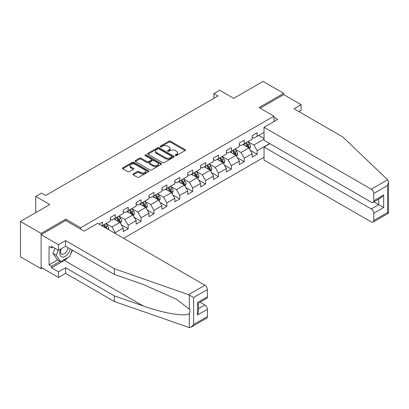 <?xml version="1.0" encoding="UTF-8"?>
<svg xmlns="http://www.w3.org/2000/svg" width="409" height="409" viewBox="0 0 409 409"><rect width="100%" height="100%" fill="white"/><g stroke="black" fill="none" stroke-linecap="round" stroke-linejoin="round"><path stroke-width="0.61" d="M175.338 155.558A0.803 0.465 0 0 0 176.473 155.558L185.098 150.578A1.15 0.665 0 0 0 185.435 150.113A1.15 0.665 0 0 0 185.098 149.643L170.492 141.207A1.15 0.665 0 0 0 168.866 141.207L160.241 146.187A0.803 0.465 0 0 0 160.006 146.514A0.803 0.465 0 0 0 160.241 146.841A0.803 0.465 0 0 0 161.381 146.841L162.496 146.197A3.671 2.122 0 0 1 167.69 146.197L168.907 146.903A3.671 2.122 0 0 1 169.98 148.401A3.671 2.122 0 0 1 168.907 149.898L167.792 150.543A0.803 0.465 0 0 0 167.557 150.87A0.803 0.465 0 0 0 167.792 151.202A0.803 0.465 0 0 0 168.927 151.202L170.042 150.558A3.671 2.122 0 0 1 175.236 150.558L176.453 151.258A3.671 2.122 0 0 1 177.532 152.756A3.671 2.122 0 0 1 176.453 154.259L175.338 154.904A0.803 0.465 0 0 0 175.103 155.231A0.803 0.465 0 0 0 175.338 155.558L175.338 154.904M133.237 173.912A1.15 0.665 0 0 0 132.899 174.382A1.15 0.665 0 0 0 133.237 174.853L137.337 177.22A1.15 0.665 0 0 0 138.958 177.22L148.539 171.688A1.15 0.665 0 0 0 148.871 171.218A1.15 0.665 0 0 0 148.539 170.752L133.927 162.317A1.15 0.665 0 0 0 132.306 162.317L122.726 167.848A1.15 0.665 0 0 0 122.393 168.314A1.15 0.665 0 0 0 122.726 168.784L127.68 171.642A1.15 0.665 0 0 0 129.3 171.642L133.4 169.275A1.15 0.665 0 0 0 133.738 168.805A1.15 0.665 0 0 0 133.4 168.339L130.946 166.923A3.073 1.774 0 0 1 130.047 165.665A3.073 1.774 0 0 1 131.943 164.029A3.073 1.774 0 0 1 135.287 164.413L144.904 169.965A3.073 1.774 0 0 1 145.803 171.218A3.073 1.774 0 0 1 143.907 172.859A3.073 1.774 0 0 1 140.563 172.475L138.958 171.55A1.15 0.665 0 0 0 137.337 171.55L133.237 173.912L133.237 174.853M298.846 111.58L301.075 110.292L301.075 104.658L283.713 94.632L283.713 93.344L263.043 81.411L233.692 98.354L219.633 90.241L213.846 93.584L217.982 95.967L45.67 195.451L41.534 193.063L35.747 196.407L35.747 212.639M65.762 220.563L65.762 219.178L41.12 233.401L20.45 221.468L49.801 204.52L35.747 196.407M65.762 219.178L80.645 227.772L273.958 116.161L273.958 121.555M283.713 93.344L259.076 107.567L273.958 116.161M162.577 162.644A1.15 0.665 0 0 0 164.198 162.644L173.779 157.117A1.15 0.665 0 0 0 174.111 156.647A1.15 0.665 0 0 0 173.779 156.177L159.167 147.746A1.15 0.665 0 0 0 157.547 147.746L147.966 153.273A1.15 0.665 0 0 0 147.634 153.743A1.15 0.665 0 0 0 147.966 154.208L162.577 162.644M145.492 155.732A0.803 0.465 0 0 1 146.304 155.844L146.304 154.888L161.156 163.467A1.15 0.665 0 0 1 161.494 163.932A1.15 0.665 0 0 1 161.156 164.403L151.581 169.929A1.15 0.665 0 0 1 149.955 169.929L135.348 161.499L139.449 159.147L139.449 158.196L135.348 160.558A1.15 0.665 0 0 0 135.011 161.028A1.15 0.665 0 0 0 135.348 161.499L135.348 160.558M139.449 159.147A1.15 0.665 0 0 1 141.069 159.147L141.069 158.196A1.15 0.665 0 0 0 139.449 158.196M141.069 158.196L146.995 161.616A1.15 0.665 0 0 0 148.615 161.616L151.335 160.047A1.15 0.665 0 0 0 151.673 159.576A1.15 0.665 0 0 0 151.335 159.106L145.169 155.548A0.803 0.465 0 0 1 144.934 155.221A0.803 0.465 0 0 1 145.43 154.791A0.803 0.465 0 0 1 146.304 154.888M41.12 233.401L41.12 268.728L20.45 256.796L20.45 221.468M80.645 229.152L80.645 227.772M123.6 238.294L264.035 157.214M264.035 132.296L257.174 136.258L257.174 132.772L252.21 135.64L252.21 139.121L244.275 143.707L244.275 140.221L239.311 143.084L239.311 146.57L231.376 151.151L231.376 147.669L226.412 150.532L226.412 154.019L218.478 158.6L218.478 155.113L213.513 157.976L213.513 161.463L205.579 166.049L205.579 162.562L200.614 165.425L200.614 168.912L192.68 173.493L192.68 170.006L187.721 172.874L187.721 176.356L179.781 180.942L179.781 177.455L174.822 180.318L174.822 183.805L166.882 188.385L166.882 184.904L161.923 187.767L161.923 191.254L153.983 195.834L153.983 192.348L149.024 195.216L149.024 198.697L141.085 203.283L141.085 199.797L136.125 202.659L136.125 206.146L128.186 210.727L128.186 207.245L123.227 210.108L123.227 213.59L115.287 218.176L115.287 214.689L110.328 217.552L110.328 221.039L102.388 225.62L102.388 222.138L98.998 224.096M269.7 143.539L257.174 150.773L257.174 154.254L252.21 157.117L252.21 153.636L244.275 158.217L244.275 161.703L239.311 164.566L239.311 161.08L231.376 165.665L231.376 169.147L226.412 172.015L226.412 168.528L218.478 173.109L218.478 176.596L213.513 179.459L213.513 175.977L205.579 180.558L205.579 184.045L200.614 186.908L200.614 183.421L192.68 188.007L192.68 191.489L187.721 194.357L187.721 190.87L179.781 195.451L179.781 198.938L174.822 201.801L174.822 198.319L166.882 202.9L166.882 206.387L161.923 209.25L161.923 205.763L153.983 210.349L153.983 213.83L149.024 216.693L149.024 213.212L141.085 217.792L141.085 221.279L136.125 224.142L136.125 220.656L128.186 225.241L128.186 228.723L123.227 231.591L123.227 228.104L115.287 232.685L115.287 233.498M102.388 225.62L102.015 225.834M113.963 218.938L119.919 222.378L111.979 226.959L106.028 223.524M110.328 219.132L111.979 220.083L115.287 218.176M111.979 226.959L115.287 232.685M119.919 222.378L123.227 228.104M126.862 211.494L132.818 214.929L124.878 219.51L118.927 216.075M123.227 211.683L124.878 212.639L128.186 210.727M124.878 219.51L128.186 225.241M132.818 214.929L136.125 220.656M139.76 204.045L145.716 207.481L137.777 212.066L131.826 208.626M136.125 204.234L137.777 205.19L141.085 203.283M137.777 212.066L141.085 217.792M145.716 207.481L149.024 213.212M152.659 196.596L158.615 200.037L150.676 204.618L144.725 201.182M149.024 196.79L150.676 197.741L153.983 195.834M150.676 204.618L153.983 210.349M158.615 200.037L161.923 205.763M165.558 189.152L171.514 192.588L163.574 197.169L157.623 193.733M161.923 189.341L163.574 190.297L166.882 188.385M163.574 197.169L166.882 202.9M171.514 192.588L174.822 198.319M178.457 181.703L184.413 185.139L176.473 189.725L170.522 186.289M174.822 181.893L176.473 182.849L179.781 180.942M176.473 189.725L179.781 195.451M184.413 185.139L187.721 190.87M191.356 174.26L197.312 177.695L189.372 182.276L183.421 178.84M187.721 174.449L189.372 175.405L192.68 173.493M189.372 182.276L192.68 188.007M197.312 177.695L200.614 183.421M204.255 166.811L210.211 170.246L202.271 174.832L196.315 171.391M200.614 167L202.271 167.956L205.579 166.049M202.271 174.832L205.579 180.558M210.211 170.246L213.513 175.977M217.153 159.362L223.104 162.802L215.17 167.383L209.214 163.948M213.513 159.556L215.17 160.507L218.478 158.6M215.17 167.383L218.478 173.109M223.104 162.802L226.412 168.528M230.052 151.918L236.003 155.354L228.069 159.934L222.113 156.499M226.412 152.107L228.069 153.063L231.376 151.151M228.069 159.934L231.376 165.665M236.003 155.354L239.311 161.08M242.951 144.469L248.902 147.905L240.967 152.491L235.011 149.05M239.311 144.658L240.967 145.614L244.275 143.707M240.967 152.491L244.275 158.217M248.902 147.905L252.21 153.636M264.035 139.172L253.866 145.042L247.91 141.606M258.662 135.399L264.035 138.503M252.21 137.214L253.866 138.17L257.174 136.258M253.866 145.042L257.174 150.773M41.12 268.728L42.239 268.084M213.846 93.584L213.846 98.354M250.267 150.272L257.174 154.254M237.368 157.716L244.275 161.703M224.469 165.164L231.376 169.147M211.571 172.608L218.478 176.596M198.672 180.057L205.579 184.045M185.773 187.506L192.68 191.489M172.879 194.95L179.781 198.938M159.98 202.399L166.882 206.387M147.082 209.848L153.983 213.83M134.183 217.291L141.085 221.279M121.284 224.74L128.186 228.723M175.66 155.671L176.453 155.21A3.671 2.122 0 0 0 177.532 153.712L177.532 152.756M169.98 148.401L169.98 149.357A3.671 2.122 0 0 1 168.907 150.855L168.114 151.315M185.083 150.589L170.492 142.163A1.15 0.665 0 0 0 168.866 142.163L160.563 146.954M173.764 157.122L159.167 148.697A1.15 0.665 0 0 0 157.547 148.697L147.981 154.219M171.749 156.974A0.803 0.465 0 0 0 171.984 156.647A0.803 0.465 0 0 0 171.749 156.32L158.922 148.917A0.803 0.465 0 0 0 157.787 148.917L156.611 149.597A3.671 2.122 0 0 0 155.538 151.095A3.671 2.122 0 0 0 156.611 152.593L165.379 157.654A3.671 2.122 0 0 0 170.573 157.654L171.749 156.974L171.749 157.93A0.803 0.465 0 0 0 171.984 157.603L171.984 156.647M155.538 151.095L155.538 152.051A3.671 2.122 0 0 0 156.611 153.549L156.611 152.593M171.749 157.93L170.573 158.61A3.671 2.122 0 0 1 165.379 158.61L156.611 153.549M141.069 159.147L146.995 162.567A1.15 0.665 0 0 0 148.615 162.567L151.335 160.998A1.15 0.665 0 0 0 151.673 160.532L151.673 159.576M146.304 155.844L161.141 164.413M153.14 165.164A3.073 1.774 0 0 0 156.489 165.548A3.073 1.774 0 0 0 158.385 163.912A3.073 1.774 0 0 0 157.485 162.659L154.096 160.701A1.15 0.665 0 0 0 152.47 160.701L149.755 162.271A1.15 0.665 0 0 0 149.418 162.741A1.15 0.665 0 0 0 149.755 163.206L153.14 165.164L153.14 166.12A3.073 1.774 0 0 0 156.489 166.504A3.073 1.774 0 0 0 158.385 164.863L158.385 163.912M149.418 162.741L149.418 163.692A1.15 0.665 0 0 0 149.755 164.162L149.755 163.206M153.14 166.12L149.755 164.162M145.803 171.218L145.803 172.174A3.073 1.774 0 0 1 143.907 173.815A3.073 1.774 0 0 1 140.563 173.426L138.958 172.501A1.15 0.665 0 0 0 137.337 172.501L133.252 174.858M130.047 165.665L130.047 166.621A3.073 1.774 0 0 0 130.946 167.874L130.946 166.923M133.385 169.285L130.946 167.874M148.523 171.698L133.927 163.273A1.15 0.665 0 0 0 132.306 163.273L122.741 168.794M249.556 149.04L250.543 146.56A3.098 1.789 -120 0 0 249.551 143.922L247.844 141.642M244.868 145.578L243.713 144.029M248.427 147.629L248.866 146.693A3.098 1.789 -120 0 0 247.982 144.827L246.274 142.552M245.497 142.997L247.389 145.527A1.58 0.91 60 0 1 247.68 146.008L248.866 146.693M245.282 143.124L246.99 145.399A3.098 1.789 60 0 1 247.874 147.266M60.849 248.984A7.602 4.387 120 0 0 62.495 257.082A7.602 4.387 120 0 0 70.328 248.979M61.258 248.749A5.205 3.006 120 0 0 61.601 254.101A5.205 3.006 120 0 0 62.362 254.337A5.205 3.006 120 0 0 67.884 247.563M72.158 250.032L69.648 256.509L60.716 261.663L57.413 259.751L52.945 253.401L54.929 248.299M60.716 261.663L56.253 255.313L58.236 250.206M52.945 253.401L56.253 255.313M387.599 179.776L388.55 182.087L387.522 185.548L373.754 193.493A3.507 2.025 -120 0 0 371.275 189.198L387.599 179.776L342.747 136.928L293.969 108.763L301.075 104.658M269.904 143.656L264.035 147.046L264.035 160.031L371.275 221.949A3.507 2.025 -120 0 0 373.028 222.118A3.507 2.025 -120 0 0 373.754 220.512L373.754 213.258A3.507 2.025 -120 0 0 371.275 208.963L378.719 204.664L383.678 207.532L373.754 213.258M264.035 147.046L371.275 208.963M273.958 117.352L277.593 119.454L264.035 127.286L264.035 140.267L371.275 202.184A3.507 2.025 -120 0 0 373.028 202.358A3.507 2.025 -120 0 0 373.754 200.753L373.754 193.493M264.035 127.286L371.275 189.198M283.713 94.632L260.19 108.211M373.872 201.867L378.719 204.664L378.719 199.076M373.754 200.753L383.678 195.021L381.198 197.639L373.028 202.358M373.754 220.512L387.522 212.568L388.044 212.869M68.001 257.46A13.154 7.597 -60 0 1 64.356 260.421L51.539 267.823L58.482 271.832L65.593 267.726L114.377 295.891L114.377 301.525L189.336 327.589L191.151 327.128L193.631 324.511L207.399 316.561A3.507 2.025 60 0 1 206.673 318.166L191.151 327.128M114.377 295.891L143.211 305.952C163.697 313.391 186.642 317.087 189.336 313.381C190.236 312.246 190.236 310.86 189.336 309.219L176.453 299.214L143.211 284.47L114.377 274.408L65.593 246.244L58.482 250.349L51.539 246.341L51.539 247.869L49.06 246.433L49.06 264.863L51.539 266.295L60.138 261.331M58.482 271.832L58.482 277.466L41.12 267.44L41.12 234.689L65.68 220.512L84.116 231.162L97.674 223.329L204.914 285.247A3.507 2.025 60 0 1 207.399 289.541L207.399 296.796A3.507 2.025 60 0 1 206.673 298.401L198.503 303.12L198.503 311.576L197.475 315.032L197.475 302.527C198.815 303.299 198.815 303.299 197.475 302.527L207.399 296.796M65.593 267.726L65.593 273.36L58.482 277.466M114.377 301.525L65.593 273.36M207.399 289.541L193.631 297.491L188.595 294.669L114.377 268.774L65.593 240.61L58.482 244.715L58.482 250.349M58.482 244.715L41.12 234.689M51.539 267.823L51.539 266.295M65.593 240.61L65.593 246.244M114.377 268.774L114.377 274.408M198.503 308.713L204.914 305.007A3.507 2.025 60 0 1 207.399 309.306L207.399 316.561M204.914 305.007L200.073 302.21M72.48 250.221A13.154 7.597 -60 0 1 70.614 254.015M52.863 247.102L51.539 247.869M49.06 264.863L57.659 259.894M236.658 156.483L237.644 154.009A3.098 1.789 -120 0 0 236.653 151.371L234.945 149.091M231.969 153.022L230.814 151.478M235.528 155.077L235.967 154.137A3.098 1.789 -120 0 0 235.083 152.276L233.375 149.996M232.598 150.446L234.495 152.971A1.58 0.91 60 0 1 234.781 153.452L235.967 154.137M232.384 150.568L234.091 152.848A3.098 1.789 60 0 1 234.976 154.714M223.759 163.932L224.745 161.453A3.098 1.789 -120 0 0 223.754 158.815L222.046 156.54M219.076 160.471L217.915 158.922M222.629 162.521L223.069 161.586A3.098 1.789 -120 0 0 222.184 159.725L220.477 157.445M219.699 157.894L221.596 160.42A1.58 0.91 60 0 1 221.882 160.901L223.069 161.586M219.485 158.017L221.192 160.297A3.098 1.789 60 0 1 222.077 162.158M210.86 171.381L211.847 168.902A3.098 1.789 -120 0 0 210.855 166.264L209.147 163.983M206.177 167.92L205.016 166.371M209.73 169.97L210.17 169.035A3.098 1.789 -120 0 0 209.285 167.169L207.578 164.893M206.801 165.338L208.697 167.869A1.58 0.91 60 0 1 208.984 168.344L210.17 169.035M206.586 165.466L208.293 167.741A3.098 1.789 60 0 1 209.178 169.607M197.961 178.825L198.948 176.345A3.098 1.789 -120 0 0 197.956 173.707L196.248 171.432M193.278 175.364L192.118 173.82M196.831 177.419L197.271 176.478A3.098 1.789 -120 0 0 196.386 174.617L194.679 172.337M193.902 172.787L195.799 175.313A1.58 0.91 60 0 1 196.085 175.793L197.271 176.478M193.687 172.91L195.395 175.19A3.098 1.789 60 0 1 196.279 177.051M185.062 186.274L186.049 183.794A3.098 1.789 -120 0 0 185.057 181.156L183.355 178.876M180.379 182.813L179.219 181.264M183.932 184.863L184.377 183.927A3.098 1.789 -120 0 0 183.488 182.061L181.78 179.786M181.003 180.231L182.9 182.762A1.58 0.91 60 0 1 183.186 183.242L184.377 183.927M180.788 180.359L182.496 182.634A3.098 1.789 60 0 1 183.38 184.5M172.163 193.718L173.15 191.243A3.098 1.789 -120 0 0 172.158 188.605L170.456 186.325M167.48 190.262L166.32 188.713M171.034 192.312L171.478 191.376A3.098 1.789 -120 0 0 170.589 189.51L168.881 187.23M168.104 187.68L170.001 190.205A1.58 0.91 60 0 1 170.287 190.686L171.478 191.376M167.889 187.803L169.597 190.083A3.098 1.789 60 0 1 170.487 191.949M159.265 201.167L160.251 198.687A3.098 1.789 -120 0 0 159.259 196.049L157.557 193.774M154.582 197.705L153.421 196.156M158.135 199.761L158.58 198.82A3.098 1.789 -120 0 0 157.69 196.959L155.982 194.679M155.21 195.129L157.102 197.654A1.58 0.91 60 0 1 157.388 198.135L158.58 198.82M154.991 195.251L156.698 197.532A3.098 1.789 60 0 1 157.588 199.393M146.371 208.616L147.352 206.136A3.098 1.789 -120 0 0 146.361 203.498L144.658 201.218M141.683 205.154L140.522 203.605M145.236 207.205L145.681 206.269A3.098 1.789 -120 0 0 144.791 204.403L143.084 202.128M142.312 202.573L144.203 205.103A1.58 0.91 60 0 1 144.489 205.579L145.681 206.269M142.092 202.7L143.799 204.975A3.098 1.789 60 0 1 144.689 206.842M133.472 216.059L134.454 213.585A3.098 1.789 -120 0 0 133.467 210.942L131.759 208.667M128.784 212.598L127.623 211.054M132.337 214.653L132.782 213.713A3.098 1.789 -120 0 0 131.892 211.852L130.185 209.572M129.413 210.022L131.304 212.547A1.58 0.91 60 0 1 131.591 213.028L132.782 213.713M129.193 210.144L130.9 212.424A3.098 1.789 60 0 1 131.79 214.285M120.573 223.508L121.555 221.029A3.098 1.789 -120 0 0 120.568 218.391L118.861 216.11M115.885 220.047L114.724 218.498M119.438 222.097L119.883 221.162A3.098 1.789 -120 0 0 118.993 219.296L117.286 217.021M116.514 217.47L118.405 219.996A1.58 0.91 60 0 1 118.692 220.477L119.883 221.162M116.294 217.593L118.002 219.873A3.098 1.789 60 0 1 118.891 221.734M108.313 229.469L108.656 228.478A3.098 1.789 -120 0 0 107.669 225.84L105.962 223.559M107 228.713L106.984 228.611A3.098 1.789 -120 0 0 106.095 226.744L104.392 224.464M103.615 224.914L105.507 227.44A1.58 0.91 60 0 1 105.793 227.92L106.984 228.611M103.395 225.042L105.103 227.317A3.098 1.789 60 0 1 105.43 227.808M176.453 155.21L176.453 154.259M167.792 151.202L167.792 150.543M168.907 150.855L168.907 149.898M160.241 146.841L160.241 146.187M168.866 142.163L168.866 141.207M170.492 142.163L170.492 141.207M185.098 150.578L185.098 149.643M147.966 154.208L147.966 153.273M157.547 148.697L157.547 147.746M159.167 148.697L159.167 147.746M173.779 157.117L173.779 156.177M165.379 158.61L165.379 157.654M170.573 158.61L170.573 157.654M146.995 162.567L146.995 161.616M148.615 162.567L148.615 161.616M151.335 160.998L151.335 160.047M161.156 164.403L161.156 163.467M137.337 172.501L137.337 171.55M138.958 172.501L138.958 171.55M140.563 173.426L140.563 172.475M133.4 169.275L133.4 168.339M122.726 168.784L122.726 167.848M132.306 163.273L132.306 162.317M133.927 163.273L133.927 162.317M148.539 171.688L148.539 170.752M248.6 147.731L250.523 146.621M247.982 144.827L249.551 143.922M245.778 146.1L246.99 145.399M387.522 212.568L387.522 185.548M383.678 195.021L383.678 207.532M189.336 327.589L189.336 313.381M189.336 309.219L189.336 295.012M193.631 297.491L193.631 324.511M207.399 309.306L197.475 315.032M188.595 294.669L204.914 285.247M64.356 260.421L143.211 305.952M235.702 155.175L237.624 154.065M235.083 152.276L236.653 151.371M232.879 153.549L234.091 152.848M222.803 162.624L224.725 161.514M222.184 159.725L223.754 158.815M219.981 160.993L221.192 160.297M209.904 170.072L211.826 168.963M209.285 167.169L210.855 166.264M207.082 168.442L208.293 167.741M197.005 177.516L198.927 176.407M196.386 174.617L197.956 173.707M194.183 175.89L195.395 175.19M184.106 184.965L186.029 183.856M183.488 182.061L185.057 181.156M181.284 183.334L182.496 182.634M171.207 192.414L173.13 191.3M170.589 189.51L172.158 188.605M168.385 190.783L169.597 190.083M158.309 199.858L160.231 198.748M157.69 196.959L159.259 196.049M155.486 198.232L156.698 197.532M145.41 207.307L147.332 206.197M144.791 204.403L146.361 203.498M142.588 205.676L143.799 204.975M132.511 214.751L134.433 213.641M131.892 211.852L133.467 210.942M129.689 213.125L130.9 212.424M119.612 222.199L121.534 221.09M118.993 219.296L120.568 218.391M116.79 220.569L118.002 219.873M107.664 229.096L108.636 228.534M106.095 226.744L107.669 225.84M104.842 227.47L105.103 227.317M388.55 182.087L388.55 213.161L373.028 222.118"/></g></svg>
